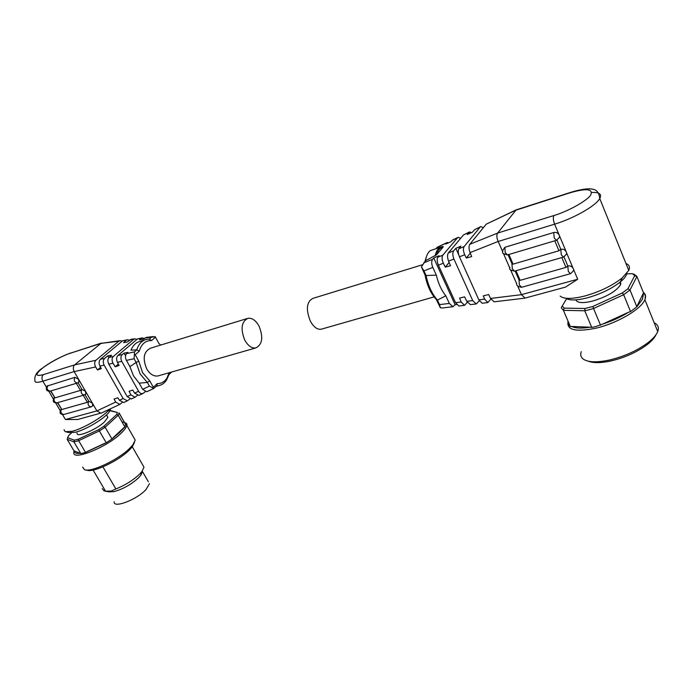 <?xml version="1.0" encoding="UTF-8"?>
<svg xmlns="http://www.w3.org/2000/svg" width="693" height="693" viewBox="0 0 693 693"><rect width="100%" height="100%" fill="white"/><g stroke="black" fill="none" stroke-linecap="round" stroke-linejoin="round"><path stroke-width="1.04" d="M103.863 426.282L105.145 427.209L111.98 439.024L119.655 432.467L124.87 426.914L125.702 424.67L119.075 412.881L118.191 415.237L116.641 414.579L103.863 426.282L98.727 429.591L78.456 439.128L74.29 440.194L67.628 437.681L68.659 435.49L71.544 432.917M246.959 318.607L150.615 348.163C143.694 351.524 142.394 358.437 146.717 368.901C149.896 374.151 153.612 376.507 157.874 375.97L158.94 375.667M244.785 340.133C240.341 328.906 241.407 321.63 247.981 318.295C252.165 317.81 255.864 320.452 259.069 326.204C263.487 337.396 262.37 344.646 255.726 347.955C251.637 348.397 247.99 345.79 244.785 340.133M160.767 345.053L158.931 343.529L155.466 337.205L151.55 340.584C145.495 340.428 141.398 343.971 139.25 351.204L135.178 354.721L138.782 361.174L142.55 372.617L149.775 380.899L147.332 382.458L149.393 386.14L142.645 389.327L139.198 383.168L147.332 382.458M138.782 361.174L136.157 362.456L140.125 373.951L147.332 382.475M136.157 362.456L129.903 366.614L133.506 375.883L139.198 383.168M64.051 429.799L65.168 431.73L72.349 431.254C83.662 428.465 103.863 416.467 109.728 409.121M101.741 412.872L77.746 419.49L65.437 419.516L62.483 414.501M66.528 432.034L69.205 432.631L75.606 432.215C85.837 429.721 104.071 418.789 109.009 412.266L110.715 408.653M77.131 433.056C75.814 438.158 96.015 429.981 104.461 421.933L107.891 417.307L107.12 415.965M82.623 467.073L84.477 469.672C90.844 472.739 118.425 459.736 129.721 448.293L132.796 444.932L135.222 440.133L133.749 437.569M85.984 469.984L86.842 470.166C92.853 473.042 118.711 460.854 129.322 450.095L132.207 446.933L134.494 442.359M102.919 466.865L115.878 488.963C125.372 485.126 133.325 480.136 139.743 473.986L141.9 471.552L143.997 467.177L142.732 464.977M105.267 491.164L108.671 491.831L113.747 491.683C123.016 489.145 131.401 484.416 138.921 477.477L140.748 475.398L142.541 471.638L148.363 481.765M115.878 488.963L111.27 491.06L105.561 491.181L93.105 470.062M114.146 501.81C113.219 508.662 136.738 499.731 145.937 489.639L149.48 483.705M149.775 380.899L153.318 387.248L157.259 383.61C161.313 383.653 164.536 381.808 166.952 378.092L169.144 372.747M151.55 340.584L149.272 339.128L146.561 339.379C141.883 340.549 138.617 344.049 136.764 349.878L139.25 351.204M149.272 339.12L151.55 337.17L155.189 336.677L158.931 343.529M155.466 337.205L155.189 336.677M169.161 372.739L168.875 374.705L171.647 372.028M157.259 383.61L156.809 385.862L158.636 385.68C161.945 385.005 164.622 383.064 166.658 379.859L168.875 374.696M153.318 387.248L152.98 387.976L149.393 386.14M156.809 385.862L153.742 388.461L152.98 387.976M135.178 354.721L134.381 354.634L134.425 351.897L136.781 349.861L130.968 350.156L132.017 347.938C134.044 344.36 136.781 342.177 140.22 341.372L144.768 339.942M125.528 355.717L124.056 353.084L127.928 352.425L126.611 353.595C125.156 355.301 125.087 357.571 126.412 360.377L134.087 358.74L134.381 354.634M134.087 358.74L136.174 362.474M153.144 336.564L146.232 337.422L143.503 339.128L139.51 339.83L142.308 337.907L144.274 338.496M142.645 389.327L146.734 391.753L147.323 391.476M126.412 360.377L129.903 366.614M142.308 337.907L137.509 338.894L117.94 355.474C116.381 357.207 116.207 359.485 117.429 362.3L119.092 365.454L115.203 366.788L113.063 363.236C111.668 360.464 111.746 358.212 113.297 356.488L133.567 339.388L134.875 338.825L136.928 339.388M145.27 391.718L142.845 393.572C141.129 393.901 139.709 393.13 138.583 391.242L121.777 361.374C120.478 358.558 120.651 356.28 122.28 354.53L124.056 353.084M137.361 395.417L135.005 397.254L130.942 394.854L129.054 391.285L132.787 390.055L134.624 393.113L138.921 395.417L139.544 395.123M130.942 394.854L127.217 396.613L108.81 364.146L113.063 363.236M115.203 366.788L118.364 364.076M134.875 338.825L131.185 339.275L127.157 342.013L123.545 342.645L126.256 340.28L127.512 339.735L129.357 340.228M108.81 357.649L107.787 355.838L111.582 355.197L109.052 357.406C107.58 359.113 107.502 361.356 108.81 364.146M127.217 396.613L131.315 398.986L131.904 398.709M127.512 339.735L122.687 340.722L100.45 359.277C98.865 361.001 98.692 363.262 99.905 366.051L101.291 368.65L97.479 369.967L95.651 366.961C94.257 364.215 94.352 361.98 95.92 360.265L118.858 341.199L120.175 340.635L122.176 341.155M129.842 398.969L127.391 400.831L123.12 398.544L104.132 365.15C102.841 362.361 103.014 360.1 104.669 358.359L107.787 355.838M122.159 402.564L119.768 404.409L115.688 402.053L114.085 399.038L117.905 397.799L119.413 400.294L123.726 402.546L124.35 402.261M100.866 413.219L96.873 410.906L74.134 371.569C72.938 368.815 73.086 366.588 74.575 364.899L100.892 343.416L120.175 340.635M97.479 369.967L100.598 367.333M78.638 379.366L78.863 382.077L77.295 383.047C74.316 382.224 73.536 380.318 74.957 377.339L78.638 379.366M78.084 382.727L81.904 389.327L85.577 391.363L85.811 394.014L84.191 395.019C81.263 394.187 80.501 392.29 81.904 389.327L80.457 390.419L76.343 383.316L77.633 382.943M85.005 394.689L88.799 401.238L92.464 403.274L92.706 405.864L91.043 406.904C88.158 406.072 87.413 404.184 88.799 401.238L87.353 402.321L61.807 409.52L57.467 402.711M87.353 402.321L83.273 395.279L84.52 394.915M100.892 343.416L69.984 353.343C62.829 355.474 48.406 363.297 42.048 368.511C34.91 374.61 35.352 376.645 43.364 374.618L74.593 364.89L95.92 360.265M47.107 386.062L74.957 377.339M50.858 390.913L54.946 397.86L50.58 391.008L76.343 383.316M54.444 397.574C53.43 400.519 54.279 402.269 56.999 402.841L57.753 402.624L61.807 409.52M83.273 395.279L57.753 402.624M54.946 397.86L80.457 390.419M109.477 410.628L117.429 412.491L116.641 414.579M67.351 438.582L67.628 437.681M78.456 439.128L78.638 440.687L73.943 441.891L80.864 453.612L73.96 450.814L67.143 439.293L73.943 441.891L74.29 440.194M124.87 426.914L118.191 415.237L105.145 427.209L99.359 430.942L106.228 442.766L85.56 452.451L78.638 440.687L99.359 430.942L98.727 429.591M110.152 410.481L117.429 412.491M112.812 438.037L123.917 427.607M80.864 453.612L85.56 452.451M74.359 450.874C74.298 452.962 76.282 453.759 80.301 453.274M106.228 442.766L111.98 439.024M86.911 451.645L104.712 443.303M102.235 488.574L104.08 490.921L105.561 491.181M566.623 298.726L562.248 305.994L564.137 308.116L585.022 308.498L592.853 306.479L622.271 292.974L627.901 288.808L634.719 275.632L636.928 276.498L643.589 293.07L642.524 299.09L636.832 306.843L630.543 311.581L628.378 312.335C620.651 317.16 612.04 321.093 602.555 324.133L596.084 326.481L591.753 327.442L590.159 327.191C581.687 328.577 575.545 328.343 571.725 326.472L570.356 326.602L568.191 324.09L568.581 322.462M422.444 264.761L312.915 298.371C306.627 301.68 305.743 309.191 310.256 320.928C313.47 326.862 317.039 329.643 320.98 329.279L321.959 328.993M560.161 296.093C563.868 299.185 572.063 299.159 584.727 296.015C599.722 291.779 612.205 285.767 622.175 277.962L628.759 270.409C630.24 267.1 629.305 264.795 625.97 263.496M524.74 298.172L565.436 287.127L577.702 279.244L521.439 294.646L525.06 298.085M565.826 298.233C569.464 300.632 576.619 300.502 587.274 297.843C600.554 294.109 611.607 288.79 620.434 281.86C624.306 278.621 626.446 275.779 626.862 273.345M553.75 232.501L554.192 237.916L556.392 240.341C559.147 237.994 560.152 236.46 559.407 235.767L559.19 235.092C558.004 232.883 556.184 232.025 553.75 232.501L504.868 247.288L505.214 252.581L507.493 254.911L554.772 240.809L558.965 250.753L513.089 264.146L511.936 263.686L508.038 254.747M556.6 240.28L554.772 240.809M575.822 299.861C577.226 303.006 582.787 303.421 592.506 301.108C606.938 296.734 616.311 291.242 620.651 284.615L620.625 281.419M511.928 263.678L512.344 268.893L514.561 271.171L563.418 257.112L561.269 254.738L560.819 249.324L556.955 240.133M592.853 306.479L593.554 308.506L589.067 309.762L584.736 310.767L585.022 308.498M622.271 292.974L623.657 294.698L593.554 308.506L600.562 325.268M581.236 351.663C580.18 354.747 580.838 357.216 583.211 359.061C588.071 362.387 596.924 362.69 609.779 359.962C625.025 356.237 638.028 350.268 648.795 342.056C653.438 338.314 656.41 334.806 657.718 331.549C659.182 327.546 658.004 324.61 654.175 322.756M588.279 361.183C593.373 363.21 601.022 363.115 611.226 360.897C625.528 357.415 637.725 351.819 647.816 344.118C651.974 340.765 654.712 337.604 656.028 334.641M424.956 261.382L426.23 257.276M432.787 267.403C431.41 263.92 431.358 261.218 432.605 259.295L433.757 258.013L455.136 304.747L452.893 306.73L449.324 303.43L439.527 304.617L440.35 307.796L436.278 299.385C430.786 293.555 427.053 285.49 425.095 275.19L421.431 266.857L423.96 270.902L432.787 267.403L436.347 275.173L426.082 275.511L423.96 270.902M435.091 255.994C436.33 250.485 438.669 247.375 442.108 246.665L443.173 246.561L443.026 247.184L436.512 254.79L425.485 260.776C426.247 255.778 427.902 252.373 430.448 250.571L440.635 247.124M425.485 260.776L421.431 266.857M425.095 275.19L426.082 275.511M436.278 299.385L437.456 300.112C432.016 294.005 428.222 285.802 426.082 275.485M439.527 304.617L437.439 300.095L445.807 295.781C441.458 290.367 438.305 283.498 436.347 275.173M440.35 307.796L442.671 307.943M446.864 242.689L437.491 247.132L436.062 248.562M436.512 254.79C437.837 250.303 440.012 247.765 443.026 247.184M449.324 303.43L445.807 295.781M457.796 237.517L452.841 239.856L450.71 241.848L445.694 244.075L447.314 242.481L448.562 242.801M456.592 304.504L455.136 304.747M433.757 258.013L439.05 255.7L437.855 257.172C436.815 259.017 436.997 261.685 438.392 265.176L455.535 302.676L458.879 306.011L464.501 305.344L461.226 301.983L455.535 302.676M449.125 262.456L445.27 267.117L443.338 263.21C441.857 259.745 441.675 257.068 442.792 255.189L457.527 237.76L458.281 237.283L460.594 238.366M467.342 302.295L464.501 305.344M469.17 232.12L463.461 234.953L448.354 252.945C447.219 254.833 447.288 257.571 448.57 261.14L450.493 265.748L445.27 267.117M448.57 261.14L453.924 259.009L472.713 300.589L466.796 301.308L464.613 296.864L459.589 298.068L461.226 301.983M453.924 259.009C452.546 255.466 452.468 252.728 453.69 250.797L455.838 248.345L458.723 254.764M479.331 300.831L476.247 303.95L472.713 300.589M466.796 301.308L470.408 304.643L476.247 303.95M480.466 226.776L474.653 229.652L472.392 232.242L467.238 234.529L469.611 231.912L471.344 232.701M455.838 248.345L460.871 246.145L458.87 248.709C457.865 250.554 458.064 253.257 459.468 256.808L478.837 299.852L482.137 303.248L487.863 302.564L484.632 299.142L478.837 299.852M470.287 253.11L466.328 258.039L464.717 254.729C463.219 251.195 463.019 248.484 464.111 246.595L480.206 227.018L480.933 226.55L483.298 227.772M490.887 299.099L487.863 302.564M521.448 294.681L490.54 298.432L488.678 294.577L483.281 295.859L484.632 299.142M521.439 294.646L517.732 286.174M510.689 270.062L516.657 283.706M503.577 253.803L509.606 267.593M502.503 251.334L498.189 241.476L554.617 224.168L566.25 251.914C565.064 249.731 563.253 248.865 560.819 249.324L558.965 250.753M515.731 210.066L486.243 224.168L469.802 244.3C468.702 246.206 468.789 248.969 470.079 252.599L471.716 256.609L466.328 258.039M490.54 298.432L494.109 301.819L524.688 298.181M570.495 192.42L516.138 209.875L497.643 233.073C496.448 235.048 496.63 237.838 498.18 241.45L470.079 252.599M564.007 256.895L567.827 265.982L568.286 271.396L570.382 273.726C573.146 271.457 574.168 269.941 573.432 269.187L573.232 268.581C572.063 266.415 570.252 265.549 567.827 265.982L565.973 267.411L520.148 280.336L518.979 279.851L519.395 285.057L521.751 287.24M504.868 247.288L502.494 250.814M469.802 244.3L497.643 233.073L553.906 215.532C568.156 211.365 587.759 200.355 590.757 194.88C593.234 188.799 586.339 188.098 570.088 192.784L515.514 210.308M563.626 257.051L563.418 257.112C566.181 254.799 567.195 253.283 566.45 252.555L577.702 279.244M634.719 275.632L632.345 273.709L626.463 273.822M627.901 288.808L629.998 289.995L623.657 294.698L630.543 311.581M564.137 308.116L563.4 310.325L584.736 310.767L591.753 327.442M562.248 305.994L561.278 307.926L563.4 310.325L570.356 326.602M632.345 273.709L634.234 274.333L636.928 276.498L629.998 289.995L636.832 306.843M602.555 324.133L628.378 312.335M571.725 326.472L590.159 327.191M637.231 305.682L643.052 293.815M74.038 450.796L73.891 452.321C71.769 461.382 106.835 447.349 121.076 433.255C124.567 429.937 126.447 427.278 126.724 425.277L125.883 423.146M144.889 337.993L151.55 337.17M134.425 351.897L126.611 353.595M141.06 338.461L137.509 338.894M117.94 355.474L122.28 354.53M117.429 362.3L121.777 361.374M138.583 391.242L134.624 393.113M133.567 339.388L129.834 339.847M109.052 357.406L113.297 356.488M126.256 340.28L122.687 340.722M100.45 359.277L104.669 358.359M99.905 366.051L104.132 365.15M123.12 398.544L119.413 400.294M43.364 374.618C41.71 376.316 41.545 378.499 42.862 381.193L74.142 371.595L95.651 366.961M115.688 402.053L96.89 410.932M100.909 343.407L118.858 341.199M91.363 406.808L63.808 414.475C61.131 413.894 60.3 412.144 61.296 409.225M60.178 410.594L55.631 402.876M53.326 398.951L48.744 391.173M70.617 352.962C59.494 357.216 50.026 362.326 42.212 368.278C36.616 371.968 34.191 376.065 34.945 380.57C34.572 382.649 37.214 382.857 42.862 381.193L46.422 387.231M96.873 410.906L65.437 419.516M69.984 353.343L101.559 343.026M53.976 397.817C52.382 401.325 53.387 403.005 56.999 402.841L57.259 402.772M50.407 391.06L50.147 391.138C47.159 390.341 46.379 388.478 47.834 385.542M64.059 414.405L63.808 414.475C60.239 414.605 59.234 412.933 60.811 409.485M568.087 321.301C566.276 330.085 575.71 332.345 596.404 328.092C617.013 323.25 640.618 309.52 644.672 300.13L644.88 299.662C646.119 296.708 645.72 294.378 643.702 292.671M516.64 283.264C516.224 285.421 517.87 286.763 521.56 287.292L570.582 273.666M502.486 250.814C503.906 252.235 499.532 252.945 507.493 254.911L507.692 254.851M509.598 267.117C511.01 268.408 506.635 269.187 514.561 271.171L514.752 271.119M432.605 259.295L423.64 262.907M436.98 247.496L446.621 242.931M437.855 257.172L442.792 255.189M457.527 237.76L452.044 240.367M438.392 265.176L443.338 263.21M448.354 252.945L453.69 250.797M468.936 232.363L463.461 234.953M458.87 248.709L464.111 246.595M480.206 227.018L474.653 229.652M459.468 256.808L464.717 254.729M486.243 224.168L515.523 210.291M520.148 280.336L515.973 270.755M513.089 264.146L508.879 254.478M591.735 192.472C599.367 192.108 602.044 194.127 599.757 198.536C595.928 205.786 573.605 218.503 554.617 224.168C553.187 220.331 552.953 217.455 553.906 215.532M570.088 192.784L570.746 192.342C585.187 187.968 591.207 188.6 593.338 189.388C596.985 190.012 599.124 193.061 599.757 198.536L628.759 270.409M561.824 257.562L565.973 267.411M135.222 440.133L126.724 425.277C127.599 423.847 126.022 422.704 121.977 421.855M109.009 412.266L109.944 409.017M132.268 446.734L143.997 467.177M140.748 475.398L141.9 471.552M157.874 375.97L255.726 347.955M166.952 378.092L166.658 379.859M158.636 385.68L156.306 386.339M153.742 388.461L146.734 391.753M142.845 393.572L138.921 395.417M135.005 397.254L131.315 398.986M127.391 400.831L123.726 402.546M119.768 404.409L101.143 413.149M50.598 390.999L50.147 391.138C46.509 391.363 45.495 389.674 47.098 386.062M106.505 414.908L107.891 417.307M125.702 424.67L119.049 413.054M132.207 446.933L132.796 444.932M434.078 296.89L320.98 329.279M452.893 306.73L442.55 307.961M518.979 279.851L515.133 271.006M620.434 281.86L622.175 277.962M619.75 282.415L620.651 284.615M634.19 274.982L636.304 275.727M657.718 331.549L644.88 299.662C645.763 296.483 645.218 293.997 643.243 292.221M647.816 344.118L648.795 342.056"/></g></svg>
